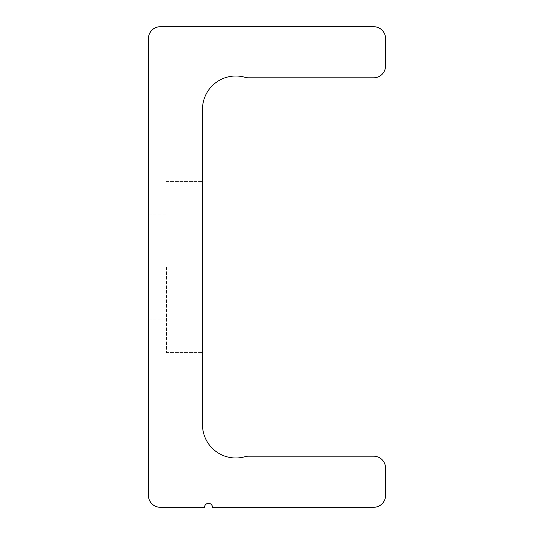 <?xml version="1.0" encoding="UTF-8"?>
<svg xmlns="http://www.w3.org/2000/svg" width="534" height="534" viewBox="0 0 534 534"><rect width="100%" height="100%" fill="white"/><g stroke="black" fill="none" stroke-linecap="round" stroke-linejoin="round"><path stroke-width="0.4" stroke-dasharray="2.67 2" d="M166.461 267L166.461 352.58L166.461 267M148.439 267L148.439 214.067L148.439 267M202.493 267L202.493 352.58L202.493 267M212.465 507.3A3.965 3.965 0 0 0 208.5 503.335A3.965 3.965 0 0 0 204.535 507.3L160.34 507.3A11.902 11.902 0 0 1 148.439 495.398L148.439 38.602A11.902 11.902 0 0 1 160.34 26.7L373.66 26.7A11.902 11.902 0 0 1 385.561 38.602L385.561 65.909A11.902 11.902 0 0 1 373.66 77.81L248.397 77.81A11.902 11.902 0 0 1 245.073 77.337A33.275 33.275 0 0 0 202.493 109.283L202.493 424.717A33.275 33.275 0 0 0 245.073 456.663A11.902 11.902 0 0 1 248.397 456.19L373.66 456.19A11.902 11.902 0 0 1 385.561 468.091L385.561 495.398A11.902 11.902 0 0 1 373.66 507.3L212.465 507.3M148.439 214.067L166.461 214.067L148.439 214.067M166.461 181.42L202.493 181.42L166.461 181.42M148.439 319.933L166.461 319.933L148.439 319.933M166.461 352.58L202.493 352.58L166.461 352.58"/><path stroke-width="0.8" d="M212.465 507.3A3.965 3.965 0 0 0 208.5 503.335A3.965 3.965 0 0 0 204.535 507.3L160.34 507.3A11.902 11.902 0 0 1 148.439 495.398L148.439 38.602A11.902 11.902 0 0 1 160.34 26.7L373.66 26.7A11.902 11.902 0 0 1 385.561 38.602L385.561 65.909A11.902 11.902 0 0 1 373.66 77.81L248.397 77.81A11.902 11.902 0 0 1 245.073 77.337A33.275 33.275 0 0 0 202.493 109.283L202.493 424.717A33.275 33.275 0 0 0 245.073 456.663A11.902 11.902 0 0 1 248.397 456.19L373.66 456.19A11.902 11.902 0 0 1 385.561 468.091L385.561 495.398A11.902 11.902 0 0 1 373.66 507.3L212.465 507.3"/></g></svg>
